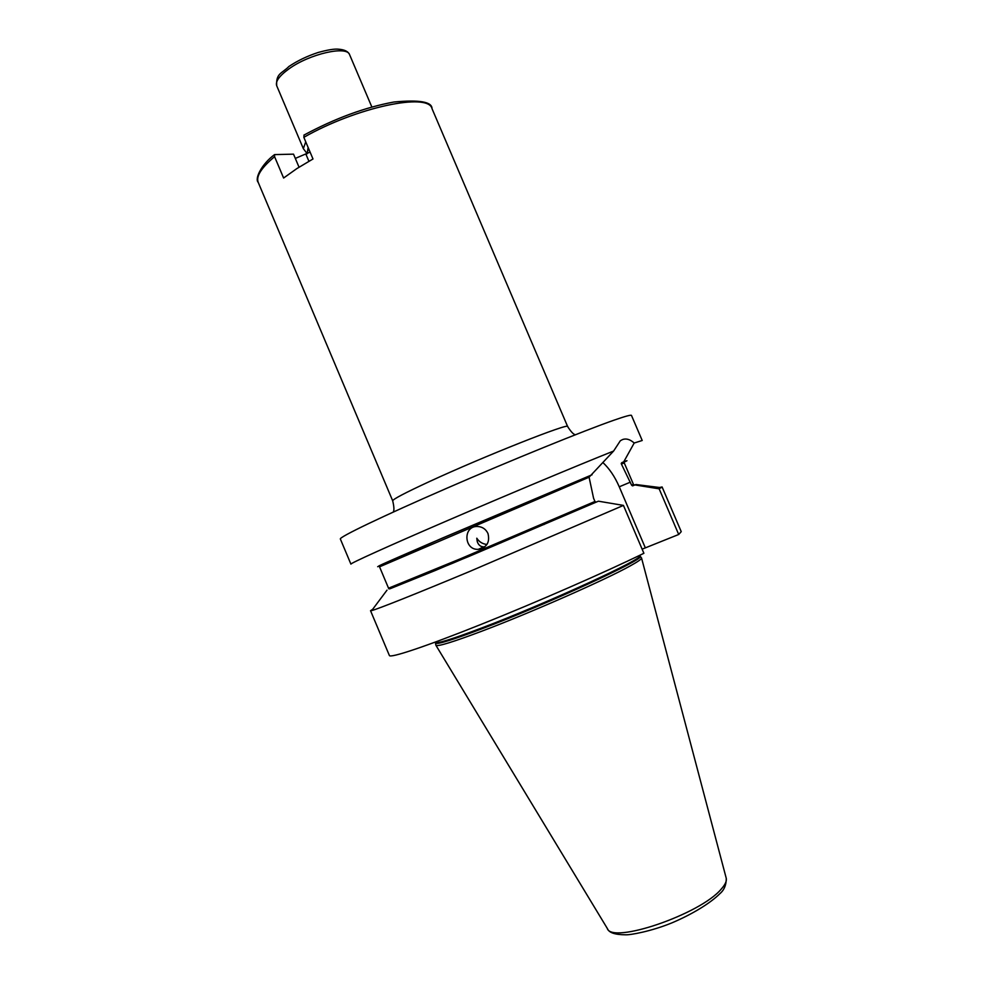 <?xml version="1.0" encoding="UTF-8"?>
<svg xmlns="http://www.w3.org/2000/svg" width="984" height="984" viewBox="0 0 984 984"><rect width="100%" height="100%" fill="white"/><g stroke="black" fill="none" stroke-linecap="round" stroke-linejoin="round"><path stroke-width="1.48" d="M304.105 135.005L303.835 137.329L312.998 158.977L296.836 168.596L283.613 178.018L274.585 156.677L274.561 154.599L293.515 154.156L299.038 167.182M295.323 158.412L310.095 152.102M306.897 153.332L303.343 148.645L305.741 141.844M614.237 420.106C584.73 430.365 511.975 459.897 446.908 488.212C381.731 516.551 338.791 537.276 340.353 539.011L350.919 564.127C350.058 563.438 387.881 546.28 447.511 520.585C507.018 494.927 577.793 465.321 613.61 451.041L620.338 440.746L622.552 439.553C626.218 438.224 630.104 439.381 634.2 443.021L642.208 440.488L631.482 415.433C631.174 414.658 625.418 416.207 614.237 420.106M484.817 546.809L483.648 546.883C480.463 546.735 478.335 544.939 477.24 541.495L476.785 538.211C479.134 541.864 482.517 543.955 486.92 544.472M487.978 533.513C490.069 542.209 486.883 547.473 478.409 549.318C463.882 550.474 462.652 525.874 477.474 526.477C482.32 526.723 485.825 529.06 487.978 533.513M381.608 565.185L386.601 563.168M447.511 564.201L447.941 565.21M634.2 443.021L623.745 461.828L621.716 462.714L621.371 463.981L631.617 485.223L632.503 485.862L634.963 484.94L659.157 488.827L678.702 534.484L642.134 549.158M621.654 463.292L625.467 461.521C627.952 460.327 627.386 460.426 623.745 461.828M623.438 505.407L469.503 571.532C415.715 593.979 378.053 608.936 371.706 610.584L370.538 610.72L389.393 655.529C390.168 658.345 425.518 646.623 481.324 624.299C537.03 602.024 605.062 572.257 643.893 553.291L623.438 505.407L598.407 501.188L596.169 502.111L594.939 501.471L593.573 498.261L589.084 477.203L613.61 451.041M659.563 487.498L662.097 486.957L681.236 531.655L678.702 534.484M662.097 486.957L659.157 488.827M370.538 610.72L372.678 609.281M633.622 484.964L634.963 484.94M598.407 501.188L468.458 556.636L388.877 588.85M602.823 462.48C609.367 468.556 614.84 476.662 619.256 486.809L645.196 547.522M584.029 507.375L583.598 506.379M592.061 474.768L442.369 538.088L377.684 566.698M641.371 557.743L641.543 557.977C641.789 558.973 637.903 561.679 629.883 566.095C605.098 579.933 530.29 612.909 481.914 631.15C452.824 642.097 437.486 646.808 435.9 645.27L435.851 644.987M306.012 154.414L308.914 161.265M303.835 137.329C356.675 107.158 428.471 92.176 432.013 108.646L567.657 426.589C570.622 422.013 483.968 456.293 429.319 481.619C404.904 492.923 392.702 499.331 392.702 500.844L258.226 182.409C255.865 176.357 261.313 167.784 274.585 156.677M307.143 153.787L308.115 147.44M307.02 153.516L308.447 148.215M288.939 68.88C309.566 53.837 347.229 45.325 349.64 54.772C348.287 51.5 344.621 49.643 338.631 49.2C334.548 48.733 327.697 49.84 318.066 52.509C307.242 56.063 297.525 60.713 288.915 66.481C281.805 73.665 275.889 73.16 276.701 85.731C275.262 81.451 279.345 75.829 288.939 68.88M621.224 463.415C625.799 461.312 625.959 461.078 621.716 462.714M632.503 485.862L633.561 484.657L624.274 462.96L621.371 463.981M589.969 475.666L429.91 543.476C381.497 564.398 367.389 570.818 387.573 562.737M589.084 477.203L379.541 566.833L388.705 588.592L389.984 588.776L435.211 570.511L596.169 502.111M633.376 484.263L631.617 485.223M594.939 501.471L460.389 558.801L388.545 588.198M633.573 485.112C635.283 484.522 635.061 484.743 632.896 485.801M596.267 502.074L452.677 563.229L389.012 588.924M619.256 486.809L630.314 482.172M639.711 555.32L640.24 556.304C646.414 558.432 547.129 604.188 481.361 628.997C452.443 639.92 437.179 644.643 435.604 643.167L435.555 642.933M639.821 555.579C646.673 557.387 547.129 603.266 481.09 628.198C451.927 639.231 436.687 643.942 435.371 642.355L435.863 645.196M641.556 558.051L726.143 877.888C727.016 880.741 725.38 884.468 721.247 889.069C700.522 914.259 611.421 944.542 607.251 928.355L435.937 645.332M274.561 154.599C261.99 163.799 254.364 178.535 258.226 182.409M392.702 500.844C394.154 506.92 394.301 510.671 393.157 512.111M567.657 426.589C571.015 431.853 573.611 434.559 575.443 434.731M303.908 135.115C335.027 118.363 365.027 107.342 393.895 102.016C419.368 99.593 432.074 101.807 432.013 108.646M371.854 107.01L349.64 54.772M303.343 148.645L276.701 85.731M479.725 550.659L480.02 551.741M500.561 541.852L500.868 542.922M478.409 549.318L483.648 546.883M635.836 484.509L661.174 487.707M387.019 590.129L371.706 610.584M479.159 550.892L479.589 551.913M543.611 523.537L544.041 524.558M640.24 556.304L641.543 557.977M607.522 928.798C609.059 932.734 615.074 934.726 625.553 934.8C630.154 935.12 651.568 931.294 672.355 922.684C692.047 914.308 710.337 903.25 720.042 893.521C724.224 889.942 726.29 884.911 726.278 878.392"/></g></svg>
